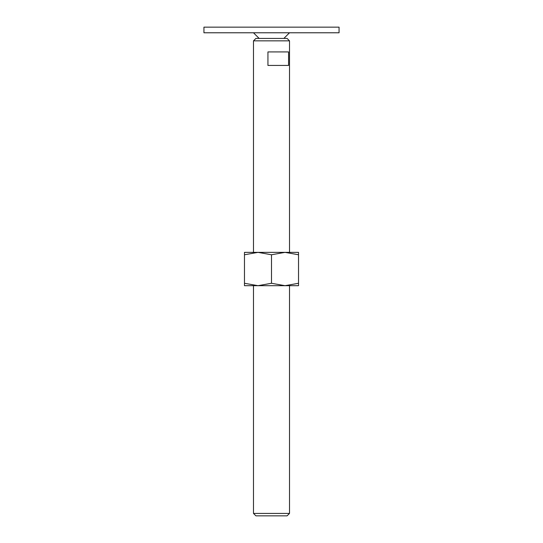 <?xml version="1.0" encoding="UTF-8"?>
<svg xmlns="http://www.w3.org/2000/svg" width="543" height="543" viewBox="0 0 543 543"><rect width="100%" height="100%" fill="white"/><g stroke="black" fill="none" stroke-linecap="round" stroke-linejoin="round"><path stroke-width="0.81" d="M203.937 27.15L339.063 27.15L339.063 32.777L203.937 32.777L203.937 27.15M253.486 513.413L255.923 515.85L287.077 515.85L289.514 513.413L253.486 513.413L253.486 285.686M253.486 40.847L255.923 38.41L287.077 38.41L289.514 40.847L253.486 40.847L253.486 252.359M271.5 51.924L288.577 51.924L288.577 65.438L267.937 65.438L267.937 51.924L271.5 51.924M298.528 285.686L285.014 285.686L271.5 283.276L257.986 285.686L244.472 283.276C244.472 286.507 244.472 286.507 244.472 283.27L244.472 254.769C244.472 251.538 244.472 251.538 244.472 254.776L257.986 252.359L271.5 254.769L285.014 252.359L298.528 254.769C298.528 251.538 298.528 251.538 298.528 254.776L298.528 283.276C298.528 286.507 298.528 286.507 298.528 283.27L285.014 285.686L244.472 285.686M298.528 252.359L244.472 252.359M271.5 254.769L271.5 283.276M259.113 38.41L253.486 32.777M283.887 38.41L289.514 32.777M289.514 40.847L289.514 252.359M289.514 285.686L289.514 513.413"/></g></svg>
